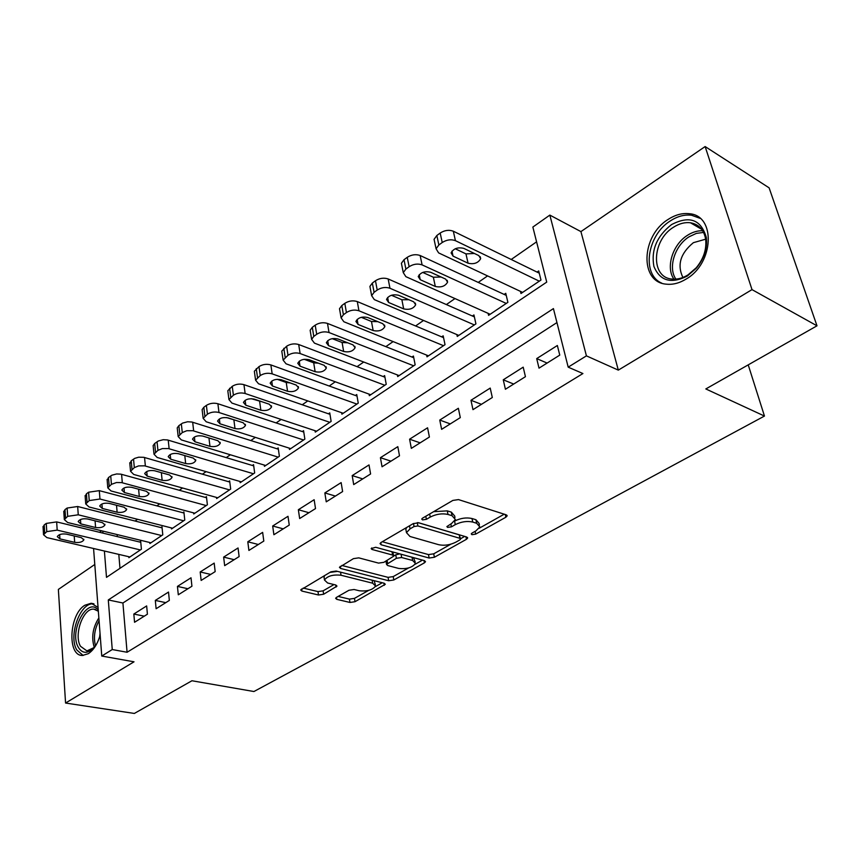 <?xml version="1.0" encoding="UTF-8"?>
<svg xmlns="http://www.w3.org/2000/svg" width="860" height="860" viewBox="0 0 860 860"><rect width="100%" height="100%" fill="white"/><g stroke="black" fill="none" stroke-linecap="round" stroke-linejoin="round"><path stroke-width="1.29" d="M471.936 534.683L475.688 534.125L505.852 517.236L507.12 515.935L506.174 514.807L458.498 499.596L452.854 500.423L422.539 518.171L421.733 519.042L422.496 519.902L426.377 519.332L430.247 517.075C436.267 514.033 442.18 513.162 448.006 514.463L452.048 515.699L455.381 519.526L451.554 523.514L446.877 526.589L447.598 527.406L451.414 526.847L455.273 524.643C461.272 521.676 467.087 520.816 472.742 522.063L476.655 523.267L479.826 526.9L475.935 530.889L472.075 533.049L471.237 533.899L471.936 534.683M98.061 607.429L91.138 603.268L84.86 605.236C69.165 614.33 66.962 656.008 82.463 655.46L88.344 653.686C93.59 650.149 97.535 643.957 100.169 635.099M686.28 278.973C713.993 263.224 715.982 215.57 689.451 213.731C682.399 212.882 675.304 214.774 668.145 219.418C641.151 235.812 639.421 282.188 666.21 284.155C672.757 284.896 679.443 283.166 686.28 278.973M336.561 597.324L335.615 598.28L336.765 599.334L349.977 602.462L355.008 601.71L385.301 584.284L384.226 583.241L336.174 571.051L330.885 571.836L300.677 589.96L301.903 591.067L318.501 595.002L323.629 594.238L336.991 586.111L335.83 585.015L327.638 583.005L324.467 580.005C327.434 575.985 332.96 574.394 341.033 575.243L372.67 583.209L375.594 586.025C372.627 589.96 367.188 591.54 359.286 590.766L354.094 589.498L348.966 590.261L336.561 597.324M556.947 322.575L122.915 603L127.076 652.256L112.251 649.547L101.759 656.051L93.568 548.497M817 325.811L752.005 289.616L705.135 146.555L769.109 187.846L817 325.811L705.823 388.946L764.465 416.057L253.926 691.526L191.941 680.755L134.353 713.445L65.564 703.039L134.02 661.813L101.759 656.051M705.135 146.555L580.919 231.609L618.318 370.123L752.005 289.616M618.318 370.123L586.423 355.868L568.191 367.156L553.421 308.6L108.295 599.947L112.251 649.547M127.076 652.256L582.919 373.541L568.191 367.156M429.129 558.033L434.386 557.259L466.442 539.306L467.636 538.091L466.636 536.984L418.788 522.794L413.262 523.611L381.087 542.445L380.023 543.585L381.163 544.778L429.129 558.033L428.484 554.592L433.73 553.818L450.877 544.176M424.431 562.838L393.805 579.984L388.666 580.747L340.614 568.46L339.431 567.299L353.417 558.645L358.76 557.861L378.572 563.106L383.861 562.322L393.697 556.183L392.601 555.055L371.971 549.443L371.165 548.605L375.68 547.272L424.485 560.645L425.517 561.72L424.431 562.838L423.991 560.505M94.783 564.482L58.362 589.422L65.564 703.039M128.796 556.721L128.882 557.678L141.416 549.228L140.685 541.306L139.632 542.026M149.801 542.52L149.898 543.52L162.787 534.834L161.992 526.836L160.906 527.567M171.398 527.911L171.505 528.964L184.771 520.02L183.9 511.958L182.782 512.711M193.618 512.893L193.736 513.979L207.389 504.788L206.443 496.639L205.303 497.413M216.483 497.424L216.623 498.563L230.684 489.093L229.652 480.869L228.48 481.675M240.037 481.492L240.187 482.686L254.667 472.935L253.549 464.637L252.345 465.464M264.289 465.077L264.461 466.335L279.382 456.284L278.178 447.909L276.931 448.759M289.283 448.157L289.476 449.479L304.859 439.116L303.558 430.666L302.279 431.537M315.05 430.709L315.276 432.107L331.132 421.411L329.745 412.886L328.412 413.789M341.635 412.703L341.882 414.176L358.254 403.146L356.75 394.536L355.373 395.471M369.058 394.127L369.338 395.675L386.237 384.291L384.624 375.605L383.216 376.562M397.374 374.928L397.696 376.572L415.154 364.812L413.423 356.04L411.962 357.029M426.635 355.094L426.979 356.835L445.029 344.677L443.169 335.83L441.664 336.851M456.864 334.583L457.262 336.443L475.924 323.865L473.935 314.932L472.377 315.996M488.125 313.352L488.577 315.34L507.884 302.333L505.755 293.314L504.143 294.421M539.016 368.144L559.763 355.115L557.355 345.505L536.704 358.598L539.016 368.144M505.411 389.257L525.438 376.68L523.192 367.166L503.261 379.808L505.411 389.257M472.978 409.65L492.307 397.503L490.211 388.086L470.968 400.287L472.978 409.65M441.631 429.333L460.304 417.605L458.358 408.274L439.761 420.067L441.631 429.333M411.338 448.372L429.398 437.031L427.57 427.796L409.596 439.191L411.338 448.372M382.044 466.776L399.502 455.811L397.815 446.662L380.421 457.692L382.044 466.776M353.696 484.588L370.596 473.967L369.015 464.927L352.191 475.591L353.696 484.588M326.252 501.831L342.613 491.554L341.14 482.6L324.844 492.93L326.252 501.831M299.656 518.537L315.512 508.582L314.147 499.714L298.356 509.722L299.656 518.537M273.888 534.726L289.261 525.073L287.992 516.301L272.684 526.008L273.888 534.726M248.905 550.432L263.805 541.069L262.644 532.372L247.798 541.789L248.905 550.432M224.664 565.654L239.123 556.581L238.048 547.971L223.643 557.108L224.664 565.654M201.143 580.436L215.172 571.62L214.183 563.106L200.197 571.964L201.143 580.436M178.299 594.787L191.93 586.23L191.017 577.791L177.439 586.402L178.299 594.787M156.111 608.729L169.345 600.42L168.517 592.056L155.316 600.42L156.111 608.729M146.651 605.924L133.827 614.051L134.558 622.274L147.415 614.201L146.651 605.924M536.575 241.843L511.216 259.473M487.577 275.91L478.224 282.413M454.983 298.57L446.372 304.558M423.518 320.458L415.595 325.962M393.117 341.592L385.85 346.644M363.726 362.028L357.072 366.65M335.303 381.786L329.229 386.011M307.783 400.921L302.258 404.759M281.156 419.443L276.135 422.926M255.345 437.385L250.808 440.535M230.329 454.779L226.255 457.606M206.077 471.635L202.433 474.172M182.546 487.996L179.31 490.254M159.702 503.885L156.864 505.863M137.525 519.3L135.042 521.031M117.121 534.565L117.304 536.608M118.798 554.388L119.981 568.309M520.472 291.379L520.977 293.507L540.972 280.037L538.693 270.943L537.016 272.082M764.465 416.057L748.221 364.866M99.534 532.297L101.663 530.792M104.393 551.024L106.5 577.35L546.734 282.112L532.856 227.061L549.841 215.097L586.423 355.868M580.919 231.609L549.841 215.097M102.802 531.072L102.974 533.125M122.915 603L108.295 599.947M536.704 358.598L547.111 363.07M503.261 379.808L513.71 384.054M470.968 400.287L481.45 404.318M439.761 420.067L450.274 423.905M409.596 439.191L420.131 442.846M380.421 457.692L390.977 461.164M352.191 475.591L362.748 478.902M324.844 492.93L335.411 496.08M298.356 509.722L308.923 512.721M272.684 526.008L283.241 528.857M247.798 541.789L258.333 544.498M223.643 557.108L234.167 559.688M200.197 571.964L210.711 574.426M177.439 586.402L187.921 588.745M155.316 600.42L165.786 602.656M133.827 614.051L144.265 616.179M479.418 524.944L479.095 523.385L475.924 519.73L476.655 523.267M455.273 524.643L454.564 521.096C460.551 518.118 466.367 517.269 472.011 518.526L475.924 519.73M454.972 517.505L454.671 515.968L451.328 512.119L452.048 515.699M433.655 511.668L447.286 510.872L451.328 512.119M479.138 528.287L504.229 514.183M382.302 541.736L428.484 554.592M460.562 538.736L464.69 536.414M459.799 539.94L460.616 539.102L459.917 538.328L417.906 525.954L414.058 526.524L410.048 528.857L406.468 532.652L409.994 536.479L438.74 544.713C444.319 545.863 450.006 545.025 455.811 542.187L459.799 539.94M460.541 538.693L459.219 534.834L459.917 538.328M418.186 522.665L459.219 534.834M406.705 527.449L405.823 529.093L406.167 530.996M422.529 560.107L415.047 564.311M408.565 567.966L393.203 576.598L393.805 579.984M341.829 565.439L388.075 577.361L393.203 576.598M393.6 555.646L392.805 551.959M398.642 568.428C406.726 569.277 412.338 567.611 415.466 563.408L412.649 560.505L401.663 557.516L396.374 558.301L386.548 564.396L387.645 565.514L398.642 568.428M415.208 562.01L413.477 557.624M399.825 553.883L395.75 554.829L396.374 558.301M393.719 556.001L395.75 554.829M375.379 584.757L374.132 580.683M337.486 571.395L329.917 572.405M324.36 575.663L324.134 577.845M303.171 588.068L317.985 591.605L323.113 590.841L333.992 584.563M338.141 596.421L349.44 599.119L354.46 598.366L368.682 590.379M375.347 586.628L382.259 582.747M539.252 273.168L453.327 231.211C449.038 229.62 444.652 230.222 440.18 233.038L436.837 235.511L434.063 239.327L434.612 241.886M522.633 292.4L438.611 252.894L436.084 248.776L438.869 244.971L442.233 242.509C446.727 239.703 451.124 239.091 455.424 240.671L539.295 281.177M455.252 248.766L465.969 253.893L474.408 253.474M453.059 256.119L468.055 263.203C473.989 264.536 478.192 263.031 480.665 258.688L478.794 255.581L463.809 248.379C457.821 246.992 453.575 248.508 451.091 252.894L453.059 256.119L451.962 251.131M671.531 224.6C689.548 215.269 701.147 219.579 706.329 237.553C707.479 248.422 704.093 258.699 696.149 268.374L687.247 276.082C671.09 284.155 659.975 280.93 653.901 266.428C650.945 250.109 656.814 236.167 671.531 224.6M688.021 274.877L696.256 267.761C703.598 258.817 706.726 249.325 705.662 239.274C703.942 229.77 698.868 224.267 690.429 222.761C684.829 222.084 679.174 223.578 673.466 227.255C651.805 240.284 650.429 277.458 671.853 279.038C677.142 279.64 682.528 278.253 688.021 274.877M682.904 277.479C676.928 264.977 680.421 253.377 693.386 242.671L705.651 239.188M700.062 218.332L691.547 215.236C684.549 214.387 677.497 216.258 670.391 220.869C646.957 235.231 641.356 274.555 661.759 283.144M96.696 643.914L92.579 649.085C86.785 653.869 82.033 653.299 78.346 647.354C68.65 631.509 87.58 595.894 98.266 610.202M98.352 611.245L93.837 609.149C83.227 607.794 73.508 634.959 80.528 646.312L86.924 650.902L94.009 647.612M93.998 603.946L93.342 603.892C80.195 602.215 68.144 635.841 76.798 649.966L83.119 655.46M99.685 636.722L100.029 633.283M506.25 295.388L420.153 255.517C415.864 254.012 411.564 254.614 407.231 257.333L404.006 259.709L401.405 263.289L401.878 265.643M490.168 314.265L405.888 276.673L403.275 272.642L405.888 269.083L409.134 266.707C413.477 263.998 417.799 263.397 422.099 264.891L506.26 303.429M422.754 272.426L433.354 277.221L441.105 277.027M420.25 279.704L435.3 286.455C441.115 287.713 445.211 286.272 447.587 282.144L445.652 279.102L430.623 272.255C424.733 270.943 420.604 272.383 418.218 276.554L420.25 279.704L419.218 274.695M474.365 316.878L388.161 278.962C383.882 277.533 379.658 278.124 375.465 280.747L372.348 283.048L369.908 286.401L370.316 288.562M458.799 335.4L374.326 299.613L371.638 295.668L374.089 292.325L377.217 290.046C381.421 287.433 385.667 286.832 389.956 288.25L474.354 324.929M391.461 295.26L401.878 299.742L408.93 299.742M388.602 302.473L403.673 308.89C409.403 310.073 413.402 308.708 415.67 304.773L413.671 301.796L398.61 295.281C392.827 294.045 388.795 295.41 386.516 299.387L388.602 302.473L387.634 297.442M443.556 337.647L357.298 301.581C353.03 300.226 348.87 300.806 344.817 303.344L341.807 305.558L339.506 308.708L339.85 310.707M428.473 355.836L343.86 321.748L341.108 317.899L343.409 314.76L346.429 312.556C350.504 310.03 354.675 309.439 358.953 310.783L443.513 345.698M361.297 317.318L371.477 321.489L377.809 321.651M358.061 324.446L373.143 330.552C378.776 331.67 382.678 330.369 384.861 326.617L382.808 323.704L367.714 317.501C362.028 316.329 358.093 317.641 355.911 321.425L358.061 324.446L357.158 319.415M413.757 357.749L327.499 323.425C323.242 322.135 319.146 322.715 315.212 325.155L312.309 327.305L310.148 330.262L310.449 332.1M399.137 375.605L314.448 343.129L311.621 339.367L313.792 336.41L316.706 334.282C320.651 331.842 324.757 331.261 329.025 332.53L413.681 365.801M332.229 338.657L342.108 342.506L347.687 342.785M328.552 345.666L343.645 351.482C349.192 352.546 352.998 351.288 355.094 347.719L352.976 344.86L337.883 338.958C332.293 337.851 328.445 339.109 326.348 342.71L328.552 345.666L327.714 340.657M384.925 377.207L298.7 344.527C294.464 343.301 290.433 343.871 286.616 346.236L281.779 351.095L282.026 352.783M370.735 394.74L286.025 363.791L283.133 360.114L287.992 355.277C291.819 352.912 295.862 352.342 300.118 353.546L384.818 385.248M304.204 359.297L313.707 362.834L318.49 363.2M300.043 366.177L315.136 371.713C320.587 372.724 324.306 371.52 326.316 368.112L324.156 365.317L309.062 359.695C303.558 358.652 299.796 359.846 297.775 363.296L300.043 366.177L299.258 361.2M357.018 396.062L270.868 364.919C266.643 363.758 262.676 364.317 258.978 366.618L254.345 371.24L254.56 372.788M343.226 413.262L258.537 383.764L255.581 380.174L260.236 375.562C263.955 373.283 267.922 372.713 272.168 373.863L356.868 404.071M277.221 379.292L286.229 382.485L290.142 382.915M272.459 386.011L287.552 391.289C292.916 392.246 296.56 391.085 298.485 387.828L296.281 385.097L281.188 379.733C275.77 378.755 272.093 379.905 270.158 383.194L272.459 386.011L271.749 381.077M329.971 414.327L243.95 384.646C239.736 383.538 235.833 384.097 232.243 386.323L227.803 390.73L227.986 392.16M316.587 431.215L231.953 403.093L228.943 399.577L233.404 395.191C237.005 392.977 240.918 392.418 245.143 393.504L329.799 422.314M251.27 398.685L262.547 401.953M245.788 405.2L260.849 410.231C266.127 411.134 269.696 410.026 271.556 406.909L269.298 404.243L254.227 399.126C248.895 398.202 245.293 399.309 243.434 402.448L245.788 405.2L245.132 400.319M303.773 432.032L217.892 403.738C213.699 402.695 209.861 403.243 206.378 405.393L203.831 407.264L202.121 409.607L202.272 410.919M290.755 448.619L206.228 421.787L203.153 418.368L207.432 414.176C210.926 412.037 214.785 411.478 218.988 412.51L303.569 439.987M226.524 417.562L235.468 420.271M219.956 423.786L234.995 428.581C240.198 429.43 243.692 428.366 245.487 425.377L243.186 422.765L228.126 417.906C222.88 417.014 219.354 418.078 217.558 421.099L219.956 423.786L219.354 418.96M278.371 449.21L191.92 422.023L187.598 421.765L182.578 423.098L178.858 425.668L177.235 427.882L177.364 429.086M265.697 465.507L181.309 439.901L178.181 436.558L182.288 432.558L186.781 430.731L192.919 430.72L278.124 457.122M194.94 441.771L209.958 446.351C215.075 447.157 218.504 446.125 220.235 443.265L217.881 440.718L202.863 436.084C197.682 435.246 194.231 436.267 192.5 439.148L194.94 441.771L194.392 437.02M253.721 465.873L167.485 439.944L163.206 439.707L158.283 441.008L154.671 443.502L153.134 445.598L153.241 446.706M241.391 481.879L157.165 457.456L153.994 454.188L157.928 450.361L162.325 448.587L168.388 448.554L253.453 473.752M170.699 459.208L185.674 463.572C190.726 464.335 194.08 463.346 195.747 460.605L193.36 458.122L178.375 453.693C173.279 452.897 169.893 453.887 168.216 456.649L170.699 459.208L170.205 454.531M229.803 482.051L143.803 457.316L138.686 457.197L134.73 458.369L131.225 460.788L129.86 463.787M217.784 497.779L133.751 474.462L130.537 471.28L134.321 467.625L138.621 465.894L144.63 465.84L229.502 489.888M147.2 476.117L162.131 480.278C167.109 480.998 170.398 480.052 172.011 477.418L169.592 474.989L154.639 470.764C149.619 470.022 146.297 470.968 144.674 473.623L147.2 476.117L146.748 471.506M206.572 497.768L120.841 474.15L116.637 473.957L111.886 475.204L108.478 477.547L107.177 480.375M194.865 513.216L111.058 490.963L107.801 487.867L111.434 484.352L116.498 482.524L121.582 482.6L206.25 505.562M124.399 492.522L139.288 496.489C144.2 497.166 147.425 496.252 148.984 493.726L146.523 491.35L131.612 487.319C126.667 486.62 123.41 487.534 121.851 490.082L124.399 492.522L124.001 487.986M184.018 513.033L99.298 490.651L88.602 492.21L86.419 493.812L85.172 496.456M172.602 528.223L89.031 506.97L85.731 503.949L89.236 500.584L99.964 499.026L183.653 520.773M102.275 508.432L117.121 512.216C121.959 512.861 125.13 511.979 126.635 509.55L124.141 507.239L109.284 503.39C104.404 502.724 101.2 503.605 99.695 506.056L102.275 508.432L101.921 503.981M162.088 527.868L77.669 506.508L67.123 508.045L65.005 509.604L63.812 512.087M150.962 542.8L67.65 522.514L64.317 519.569L67.693 516.333L78.26 514.796L161.701 535.565M80.797 523.88L95.589 527.502C100.362 528.104 103.469 527.244 104.931 524.912L102.415 522.654L87.602 518.988C82.786 518.354 79.647 519.214 78.185 521.568L80.797 523.88L80.474 519.515M140.771 542.294L56.663 521.902L46.268 523.417L44.215 524.923L43.075 527.266M129.914 556.979L46.881 537.597L43.516 534.726L46.762 531.63L57.19 530.115L140.363 549.938M59.931 538.887L74.669 542.337C79.378 542.918 82.442 542.079 83.85 539.843L81.302 537.64L66.542 534.135C61.802 533.533 58.716 534.372 57.287 536.629L59.931 538.887L59.652 534.608M475.107 531.34L475.688 534.125M425.797 516.269L426.377 519.332M450.833 523.933L451.414 526.847M472.011 518.526L472.742 522.063M447.286 510.872L448.006 514.463M429.656 514.011L430.247 517.075M505.25 514.506L505.852 517.236M380.786 542.638L381.163 544.778M465.937 536.78L466.442 539.306M433.73 553.818L434.386 557.259M417.283 522.601L417.906 525.954M413.488 523.482L414.058 526.524M409.489 525.815L410.048 528.857M388.075 577.361L388.666 580.747M340.281 566.342L340.614 568.46M392.01 551.744L392.601 555.055M371.713 547.949L371.971 549.443M412.058 557.237L412.649 560.505M401.072 554.227L401.663 557.516M387.097 560.473L387.591 563.321M372.165 580.178L372.67 583.209M340.549 572.169L341.033 575.243M335.712 584.993L336.045 587.101M323.113 590.841L323.629 594.238M317.985 591.605L318.501 595.002M301.602 588.982L301.903 591.067M383.915 583.166L384.291 585.316M354.46 598.366L355.008 601.71M349.44 599.119L349.977 602.462M336.454 597.378L336.765 599.334M455.424 240.671L453.327 231.211M442.233 242.509L440.18 233.038M438.869 244.971L436.837 235.511M465.969 253.893L468.055 263.203M673.971 279.188C665.468 267.546 672.606 244.466 687.538 235.275C692.558 232.071 697.611 230.566 702.674 230.749M703.598 232.426L696.331 233.393L689.096 236.79C674.702 245.637 667.779 267.836 675.906 279.124M94.267 647.311C91.224 637.4 92.762 627.606 98.857 617.921M99.072 620.705C94.557 629.09 93.364 637.443 95.492 645.742M422.099 264.891L420.153 255.517M409.134 266.707L407.231 257.333M405.888 269.083L404.006 259.709M433.354 277.221L435.3 286.455M389.956 288.25L388.161 278.962M377.217 290.046L375.465 280.747M374.089 292.325L372.348 283.048M401.878 299.742L403.673 308.89M358.953 310.783L357.298 301.581M346.429 312.556L344.817 303.344M343.409 314.76L341.807 305.558M371.477 321.489L373.143 330.552M329.025 332.53L327.499 323.425M316.706 334.282L315.212 325.155M313.792 336.41L312.309 327.305M342.108 342.506L343.645 351.482M300.118 353.546L298.7 344.527M287.992 355.277L286.616 346.236M285.176 357.33L283.811 348.311M313.707 362.834L315.136 371.713M272.168 373.863L270.868 364.919M260.236 375.562L258.978 366.618M257.516 377.562L256.269 368.617M286.229 382.485L287.552 391.289M245.143 393.504L243.95 384.646M233.404 395.191L232.243 386.323M230.77 397.116L229.62 388.258M259.634 401.512L260.849 410.231M218.988 412.51L217.892 403.738M207.432 414.176L206.378 405.393M204.874 416.036L203.831 407.264M233.888 419.938L234.995 428.581M193.661 430.914L192.672 422.228M182.288 432.558L181.32 423.862M179.815 434.364L178.858 425.668M208.948 437.966L209.958 446.351M169.141 448.748L168.227 440.137M157.928 450.361L157.057 441.75M155.531 452.113L154.671 443.502M184.792 455.585L185.674 463.572M145.372 466.023L144.544 457.498M134.321 467.625L133.536 459.089M131.999 469.313L131.225 460.788M161.357 472.667L162.131 480.278M122.313 482.772L121.572 474.322M111.434 484.352L110.725 475.902M109.188 485.997L108.478 477.547M138.611 489.211L139.288 496.489M99.964 499.026L99.298 490.651M89.236 500.584L88.602 492.21M87.053 502.186L86.419 493.812M116.53 505.261L117.121 512.216M78.26 514.796L77.669 506.508M67.693 516.333L67.123 508.045M65.564 517.892L65.005 509.604M95.073 520.837L95.589 527.502M57.19 530.115L56.663 521.902M46.762 531.63L46.268 523.417M44.709 533.135L44.215 524.923M74.229 535.952L74.669 542.337M91.138 603.268L93.525 603.752M506.981 515.301L507.12 515.935M467.507 537.511L467.636 538.091M405.823 529.093L406.468 532.652M385.979 561.107L386.548 564.396M323.94 576.566L324.467 580.005M436.084 248.776L434.063 239.327M480.213 256.688L480.665 258.688M705.662 239.274L706.329 237.553M696.256 267.761L696.149 268.374M701.685 229.308L690.429 222.761M93.708 647.892L92.579 649.085M95.729 609.536L93.837 609.149M403.275 272.642L401.405 263.289M447.189 280.296L447.587 282.144M371.638 295.668L369.908 286.401M415.326 303.075L415.67 304.773M341.108 317.899L339.506 308.708M384.56 325.048L384.861 326.617M311.621 339.367L310.148 330.262M354.836 346.268L355.094 347.719M283.133 360.114L281.779 351.095M326.101 366.769L326.316 368.112M255.581 380.174L254.345 371.24M298.302 386.591L298.485 387.828M228.943 399.577L227.803 390.73M271.394 405.769L271.556 406.909M203.153 418.368L202.121 409.607M245.347 424.335L245.487 425.377M178.181 436.558L177.235 427.882M220.106 442.298L220.235 443.265M153.994 454.188L153.134 445.598M195.65 459.713L195.747 460.605M130.537 471.28L129.763 462.766M171.925 476.59L172.011 477.418M107.801 487.867L107.102 479.428M148.909 492.963L148.984 493.726M85.731 503.949L85.108 495.596M126.57 508.851L126.635 509.55M64.317 519.569L63.758 511.281M104.888 524.267L104.931 524.912M43.516 534.726L43.032 526.524M83.807 539.241L83.85 539.843"/></g></svg>
